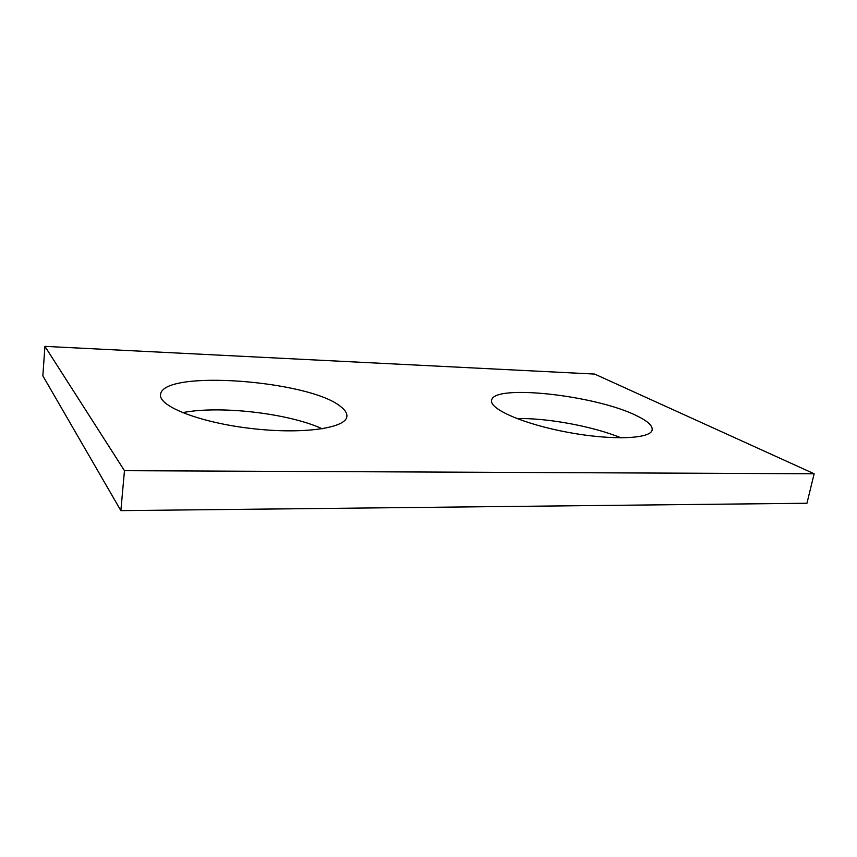 <?xml version="1.0" encoding="UTF-8"?>
<svg xmlns="http://www.w3.org/2000/svg" width="857" height="857" viewBox="0 0 857 857"><rect width="100%" height="100%" fill="white"/><g stroke="black" fill="none" stroke-linecap="round" stroke-linejoin="round"><path stroke-width="1.29" d="M124.469 470.686L814.15 473.771L594.629 374.07L44.928 346.367L124.469 470.686L120.869 510.633L806.951 503.252L814.15 473.771M120.869 510.633L42.85 375.827L44.928 346.367M516.91 418.591C546.745 417.798 592.851 426.25 621.132 437.873M182.52 412.656C220.045 405.243 288.97 413.406 322.275 428.789M636.922 415.87C596.236 395.238 492.786 383.732 491.618 400.423C489.411 409.1 523.745 424.183 567.955 432.346C612.155 440.616 651.063 438.955 652.156 429.882C652.67 425.715 647.592 421.044 636.922 415.87M340.55 406.507C309.559 380.422 162.294 369.142 160.548 394.627C158.481 406.379 200.538 422.79 252.076 428.596C303.571 434.531 346.164 428.072 346.871 416.481C347.235 413.278 345.125 409.957 340.55 406.507"/></g></svg>
